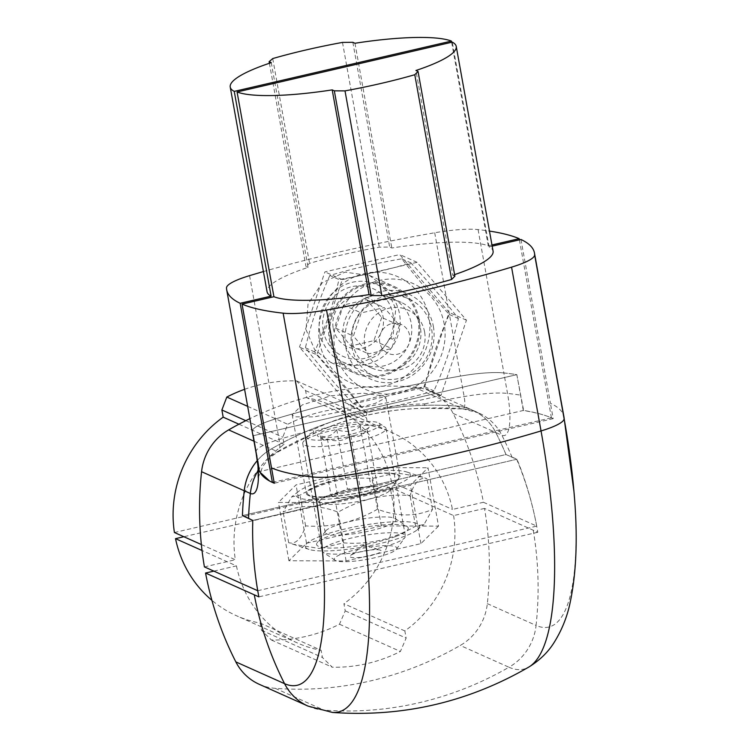 <?xml version="1.0" encoding="UTF-8"?>
<svg xmlns="http://www.w3.org/2000/svg" width="750" height="750" viewBox="0 0 750 750"><rect width="100%" height="100%" fill="white"/><g stroke="black" fill="none" stroke-linecap="round" stroke-linejoin="round"><path stroke-width="0.56" stroke-dasharray="3.75 2.81" d="M454.603 274.622A114.291 21.028 169.8 0 1 452.756 275.241L415.912 70.5M492.178 246.159L489.094 246.881A114.291 21.028 169.8 0 1 493.078 251.147M489.094 246.881L452.25 42.131M520.978 239.494L550.444 403.294A338.634 62.287 169.8 0 1 563.925 416.775M495.75 432.488A338.634 321.366 -65.9 0 1 505.978 454.547L242.456 515.588L506.016 454.537A338.634 321.366 114.1 0 0 495.797 432.497A52.912 50.213 114.1 0 0 472.378 410.091A52.912 50.213 114.1 0 1 495.75 432.488L501.844 435.216A49.837 12.759 -103 0 0 507.516 393.412L503.831 372.938A338.634 62.287 169.8 0 1 516.816 374.662L523.612 410.409C536.1 412.491 545.962 415.238 553.2 418.65L550.444 403.294M553.2 418.65L274.275 483.253M454.884 276.197L452.756 275.241M516.816 374.662L253.294 435.703L257.803 460.969M253.294 435.703A338.634 62.287 169.8 0 1 252.516 433.125A338.634 62.287 169.8 0 1 252.328 431.194A52.912 9.731 -10.2 0 1 275.4 418.959A338.634 62.287 169.8 0 1 460.453 376.097A52.912 9.731 -10.2 0 1 503.831 372.938M244.594 389.316A151.331 143.606 -65.9 0 1 296.578 380.887L305.587 390.6L306.881 397.772L367.8 424.997A115.35 109.463 -65.9 0 1 391.547 432.356A115.35 109.463 -65.9 0 1 452.503 509.438L483.422 502.275A338.634 321.366 114.1 0 0 453.15 413.438A52.912 50.213 114.1 0 0 429.731 391.031L472.378 410.091A52.912 50.213 114.1 0 0 456.384 406.059A338.634 321.366 -65.9 0 0 271.341 448.922L277.434 451.65A338.634 321.366 -65.9 0 1 312.6 434.072C329.269 426.047 347.034 419.841 365.887 415.444C384.759 411.094 404.147 408.703 424.05 408.263C424.659 408.384 424.866 406.931 424.641 403.884C404.747 404.288 385.359 406.659 366.488 411.009C347.634 415.397 329.869 421.631 313.2 429.703C313.875 432.638 313.678 434.091 312.6 434.072L278.466 451.631A14.569 3.731 -103 0 0 279.084 439.434L275.4 418.959M271.341 448.922A52.912 50.213 114.1 0 0 257.325 460.566M259.247 684.3A52.912 50.213 114.1 0 0 275.203 688.331A338.634 321.366 -65.9 0 0 460.247 645.459A52.912 50.213 114.1 0 0 487.331 603.647A338.634 321.366 -65.9 0 0 484.491 508.425L537.788 532.256C533.522 507.009 526.584 482.663 516.994 459.225L505.978 454.547M516.994 459.225L252.769 520.434M272.438 482.438L269.587 481.013M523.612 410.409L259.706 471.544L523.303 410.484A338.634 62.287 169.8 0 1 551.419 417.825L274.059 482.063M456.384 406.059L462.478 408.788A338.634 321.366 -65.9 0 0 424.05 408.263L462.928 408.909A14.569 3.731 -103 0 0 464.137 396.572L460.453 376.097M537.788 532.256L258.863 596.869M484.491 508.425L453.609 515.588L392.691 488.353L183.844 536.728M213.844 571.125L236.438 565.884L202.031 550.5M236.438 565.884A115.35 109.463 114.1 0 0 297.403 642.966A115.35 109.463 114.1 0 0 321.141 650.325L260.222 623.1A115.35 109.463 -65.9 0 1 236.484 615.741A115.35 109.463 -65.9 0 1 211.912 600.328M453.609 515.588A115.35 109.463 114.1 0 1 404.85 630.938L406.144 638.109L400.406 651.459A151.331 143.606 -65.9 0 1 332.316 667.228L322.434 657.497L321.141 650.325M404.85 630.938L343.931 603.713L345.225 610.875L339.488 624.225A151.331 143.606 -65.9 0 1 271.397 640.003L261.516 630.262L260.222 623.1M392.691 488.353A115.35 109.463 -65.9 0 1 343.931 603.713M261.516 630.262L322.434 657.497M271.397 640.003L332.316 667.228M339.488 624.225L400.406 651.459M345.225 610.875L406.144 638.109M174.412 532.509L391.584 482.213A115.35 109.463 114.1 0 0 330.619 405.131A115.35 109.463 114.1 0 0 306.881 397.772M391.584 482.213L452.503 509.438M201.366 544.556L235.331 559.744A115.35 109.463 -65.9 0 1 284.091 444.384L282.797 437.222L287.738 424.275A151.331 143.606 -65.9 0 1 357.497 408.122L366.506 417.834L367.8 424.997M238.941 424.209L284.091 444.384M305.587 390.6L366.506 417.834M204.412 566.906L235.331 559.744M429.731 391.031A52.912 50.213 114.1 0 0 413.794 387A338.634 321.366 114.1 0 0 249.872 418.659M296.578 380.887L357.497 408.122M247.659 406.359L287.738 424.275M245.784 420.675L282.797 437.222M483.422 502.275L536.728 526.106A338.634 321.366 114.1 0 0 516.675 459.3L506.016 454.537M257.747 590.728L536.728 526.106M438.516 526.116L420.919 543.628L346.116 560.953L288.919 560.766L306.516 543.253L381.319 525.928L438.516 526.116L428.016 467.766L410.419 485.278L335.616 502.603L278.419 502.416L296.025 484.903L370.819 467.578L428.016 467.766M249.938 518.953L253.087 520.359A338.634 321.366 114.1 0 0 256.116 580.341M512.072 457.266A338.634 321.366 -65.9 0 0 501.844 435.216A52.912 50.213 114.1 0 0 478.425 412.809L472.341 410.091A52.912 50.213 114.1 0 0 456.431 406.069A338.634 321.366 114.1 0 0 271.294 448.95A52.912 50.213 114.1 0 0 257.316 460.547M383.916 396.056L385.894 397.791L374.944 403.528L346.191 410.681L314.119 416.878L294.225 416.831L292.162 414.656L302.372 404.859L330.797 395.812L363.506 393.178L383.916 396.056M253.087 520.359L516.675 459.3M308.372 495.478A47.625 8.756 169.8 0 1 306.347 493.519A47.625 8.756 169.8 0 1 345.525 477.647A47.625 8.756 169.8 0 1 398.062 474.703A47.625 8.756 169.8 0 1 400.087 476.653A47.625 8.756 169.8 0 1 360.919 492.525A47.625 8.756 169.8 0 1 308.372 495.478M346.116 560.953L335.616 502.603M420.919 543.628L410.419 485.278M381.319 525.928L370.819 467.578M306.516 543.253L296.025 484.903M288.919 560.766L278.419 502.416M271.256 62.644L308.1 267.394A115.35 21.216 -10.2 0 0 267.066 291.816M451.641 42.272L488.259 245.831A115.35 21.216 -10.2 0 0 391.809 247.997L389.681 247.05L379.331 247.153A151.331 27.834 -10.2 0 0 309.572 263.316L305.963 266.438L308.1 267.394M354.966 43.256L391.809 247.997M269.409 63.263L305.963 266.438M491.962 244.969L488.259 245.831M263.428 271.566A338.634 62.287 169.8 0 1 434.709 232.762A52.912 9.731 169.8 0 1 478.087 229.603A338.634 62.287 169.8 0 1 489.459 231.084M272.728 58.566L309.572 263.316M342.488 42.413L379.331 247.153M352.838 42.3L389.681 247.05M519.394 239.859L551.419 417.825M316.856 354.853L366.225 412.725L441.019 395.4L466.444 320.203L417.075 262.322L342.281 279.647L316.856 354.853L299.494 347.091L348.863 404.972L423.656 387.647L449.091 312.441L399.713 254.559L324.919 271.884L299.494 347.091M252.478 433.125A338.634 62.287 169.8 0 1 252.3 431.203A52.912 9.731 169.8 0 1 275.363 418.969A338.634 62.287 169.8 0 1 460.5 376.088A52.912 9.731 169.8 0 1 503.878 372.928A338.634 62.287 169.8 0 1 516.853 374.653L523.303 410.484M253.266 435.712L516.853 374.653M306.047 329.691L314.578 349.491L330.816 362.494L354.853 365.587L377.981 355.2L393.216 334.35L395.738 308.916L386.794 288.928L369.684 275.541L345 272.156L322.266 282.722L308.034 304.022L306.047 329.691M419.137 319.378A47.625 45.188 114.1 0 0 393.722 286.284A47.625 45.188 114.1 0 0 346.444 293.512A47.625 45.188 114.1 0 0 329.447 340.153A47.625 45.188 114.1 0 0 354.853 373.238A47.625 45.188 114.1 0 0 402.131 366.009A47.625 45.188 114.1 0 0 419.137 319.378M441.019 395.4L423.656 387.647M366.225 412.725L348.863 404.972M342.281 279.647L324.919 271.884M417.075 262.322L399.713 254.559M466.444 320.203L449.091 312.441M323.269 330.628A37.041 35.147 -65.9 0 1 351.694 286.716A37.041 35.147 -65.9 0 1 393.028 314.466A37.041 35.147 -65.9 0 1 364.594 358.378A37.041 35.147 -65.9 0 1 323.269 330.628M333.234 328.322A26.456 25.106 114.1 0 0 362.747 348.141A26.456 25.106 114.1 0 0 383.062 316.772A26.456 25.106 114.1 0 0 353.541 296.953A26.456 25.106 114.1 0 0 333.234 328.322M381.741 317.475L373.912 340.613L350.906 345.947L335.709 328.134L343.538 304.997L366.553 299.662L381.741 317.475L399.431 325.387L384.244 307.575L361.228 312.909L353.409 336.047L368.597 353.859L391.613 348.525L399.431 325.387M343.538 304.997L361.228 312.909M366.553 299.662L384.244 307.575M350.906 345.947L368.597 353.859M335.709 328.134L353.409 336.047M373.912 340.613L391.613 348.525M319.809 332.466A42.328 40.172 -65.9 0 1 334.922 291.009A42.328 40.172 -65.9 0 1 376.941 284.587A42.328 40.172 -65.9 0 1 399.534 313.997A42.328 40.172 -65.9 0 1 384.413 355.453A42.328 40.172 -65.9 0 1 342.394 361.875A42.328 40.172 -65.9 0 1 319.809 332.466M351.788 346.753A42.328 40.172 114.1 0 0 374.381 376.172A42.328 40.172 114.1 0 0 416.4 369.75A42.328 40.172 114.1 0 0 431.512 328.294A42.328 40.172 114.1 0 0 408.928 298.884A42.328 40.172 114.1 0 0 366.9 305.306A42.328 40.172 114.1 0 0 351.788 346.753M424.594 331.959A31.744 30.131 114.1 0 0 389.175 308.175A31.744 30.131 114.1 0 0 364.8 345.806A31.744 30.131 114.1 0 0 400.219 369.6A31.744 30.131 114.1 0 0 424.594 331.959M391.931 323.531A15.872 15.066 -65.9 0 1 409.641 335.419A15.872 15.066 -65.9 0 1 397.462 354.244A15.872 15.066 -65.9 0 1 379.744 342.347A15.872 15.066 -65.9 0 1 391.931 323.531M354.113 435.6A37.041 6.816 -10.2 0 0 379.041 423.131A37.041 6.816 -10.2 0 0 332.794 426.066A37.041 6.816 -10.2 0 0 307.425 436.022A37.041 6.816 -10.2 0 0 354.113 435.6M351.075 434.231A26.456 4.866 169.8 0 1 318.038 436.331A26.456 4.866 169.8 0 1 335.841 427.425A26.456 4.866 169.8 0 1 369.197 427.125A26.456 4.866 169.8 0 1 351.075 434.231M360.225 426.591L370.922 486.066L377.953 489.216L367.256 429.741C365.653 432.816 363.309 431.775 360.225 426.591C353.147 431.737 345.328 432.75 336.769 429.637C332.044 435.834 326.569 437.897 320.363 435.825L323.972 440.306L327.394 438.975C335.953 442.087 343.772 441.075 350.841 435.928C357.056 437.991 362.531 435.928 367.256 429.741L369.197 427.125M336.769 429.637L347.475 489.113L370.922 486.066M377.953 489.216L361.547 495.403L338.091 498.441L331.059 495.3L347.475 489.113M327.394 438.975L338.091 498.441M350.841 435.928L361.547 495.403M320.363 435.825L331.059 495.3M356.559 441.394A42.328 7.791 -10.2 0 0 386.034 428.456A42.328 7.791 -10.2 0 0 385.041 427.153A42.328 7.791 -10.2 0 0 332.194 430.5A42.328 7.791 -10.2 0 0 303.197 441.881A42.328 7.791 -10.2 0 0 302.719 443.447A42.328 7.791 -10.2 0 0 356.559 441.394M375.9 548.888A42.328 7.791 169.8 0 1 323.053 552.244A42.328 7.791 169.8 0 1 322.059 550.941A42.328 7.791 169.8 0 1 351.534 537.994A42.328 7.791 169.8 0 1 405.375 535.95A42.328 7.791 169.8 0 1 404.897 537.516A42.328 7.791 169.8 0 1 375.9 548.888M356.419 549.6A31.744 5.841 169.8 0 1 396.45 549.234A31.744 5.841 169.8 0 1 374.7 557.766A31.744 5.841 169.8 0 1 335.062 560.278A31.744 5.841 169.8 0 1 356.419 549.6M380.512 550.219A15.872 2.916 -10.2 0 0 380.175 550.087A15.872 2.916 -10.2 0 0 365.044 550.809A15.872 2.916 -10.2 0 0 350.616 555.403A15.872 2.916 -10.2 0 0 350.616 557.147A15.872 2.916 -10.2 0 0 370.125 555.722A15.872 2.916 -10.2 0 0 380.512 550.219M320.634 536.138A58.041 10.678 -10.2 0 0 309 549.403A58.041 10.678 -10.2 0 0 404.231 536.409A58.041 10.678 -10.2 0 0 417.084 529.959A58.041 10.678 -10.2 0 0 391.012 521.925A58.041 10.678 -10.2 0 0 320.634 536.138M395.963 536.391A46.566 8.569 -10.2 0 0 407.166 526.603A46.566 8.569 -10.2 0 0 374.419 525.797A46.566 8.569 -10.2 0 0 328.894 536.166A46.566 8.569 -10.2 0 0 317.128 542.803A46.566 8.569 -10.2 0 0 342.366 547.584A46.566 8.569 -10.2 0 0 395.963 536.391M377.512 509.203C354.891 522.263 330.909 527.812 305.587 525.862C301.294 538.978 295.659 544.594 288.666 542.7L293.006 544.2L319.303 548.475L343.659 542.878C368.991 544.837 392.963 539.278 415.584 526.219L424.031 524.447L432.506 509.381C415.528 516.825 397.191 516.769 377.512 509.203L371.981 478.491C346.659 476.531 322.688 482.091 300.066 495.15L291.619 496.922L283.144 511.988C300.122 504.534 318.45 504.6 338.137 512.166C360.759 499.106 384.731 493.556 410.062 495.506C414.347 482.391 419.991 476.775 426.984 478.669L422.634 477.169L396.347 472.894L371.981 478.491M288.666 542.7L283.144 511.988M305.587 525.862L300.066 495.15M432.506 509.381L426.984 478.669M415.584 526.219L410.062 495.506M343.659 542.878L338.137 512.166M311.419 484.95A58.041 10.678 -10.2 0 0 298.566 491.409A58.041 10.678 -10.2 0 0 324.628 499.444A58.041 10.678 -10.2 0 0 395.016 485.231A58.041 10.678 -10.2 0 0 406.65 471.956A58.041 10.678 -10.2 0 0 311.419 484.95M386.747 485.203A46.566 8.569 169.8 0 1 341.231 495.572A46.566 8.569 169.8 0 1 308.484 494.766A46.566 8.569 169.8 0 1 319.688 484.978A46.566 8.569 169.8 0 1 373.284 473.784A46.566 8.569 169.8 0 1 398.522 478.566A46.566 8.569 169.8 0 1 386.747 485.203M329.147 495.244A35.981 6.619 169.8 0 1 367.5 486.872A35.981 6.619 169.8 0 1 390.469 488.953A35.981 6.619 169.8 0 1 390.066 490.284A35.981 6.619 169.8 0 1 380.972 495.413A35.981 6.619 169.8 0 1 345.797 503.419A35.981 6.619 169.8 0 1 320.494 502.809A35.981 6.619 169.8 0 1 319.65 501.703A35.981 6.619 169.8 0 1 329.147 495.244M334.678 525.956A35.981 6.619 -10.2 0 0 325.584 531.075A35.981 6.619 -10.2 0 0 325.172 532.406A35.981 6.619 -10.2 0 0 348.15 534.497A35.981 6.619 -10.2 0 0 386.494 526.125A35.981 6.619 -10.2 0 0 396 519.666A35.981 6.619 -10.2 0 0 395.156 518.559A35.981 6.619 -10.2 0 0 369.853 517.941A35.981 6.619 -10.2 0 0 334.678 525.956M319.631 342.422A58.041 55.078 114.1 0 0 384.394 385.912A58.041 55.078 114.1 0 0 428.944 317.1A58.041 55.078 114.1 0 0 364.181 273.609A58.041 55.078 114.1 0 0 319.631 342.422M418.134 319.603A46.566 44.184 114.1 0 0 366.188 284.719A46.566 44.184 114.1 0 0 330.441 339.919A46.566 44.184 114.1 0 0 382.397 374.803A46.566 44.184 114.1 0 0 418.134 319.603M329.859 275.475C319.481 298.575 311.325 322.678 305.409 347.784C319.003 365.334 334.828 383.888 352.884 403.434C374.625 396.891 398.597 391.331 424.809 386.775C430.725 361.678 438.872 337.575 449.259 314.466C431.194 294.919 415.369 276.366 401.784 258.816C375.572 263.363 351.6 268.922 329.859 275.475L339 279.553C333.084 304.659 324.938 328.762 314.55 351.872C332.606 371.419 348.431 389.972 362.025 407.522C388.228 402.966 412.209 397.416 433.941 390.863C444.328 367.753 452.475 343.65 458.391 318.553C444.806 300.994 428.981 282.45 410.925 262.894C389.184 269.447 365.203 274.997 339 279.553M352.884 403.434L362.025 407.522M305.409 347.784L314.55 351.872M401.784 258.816L410.925 262.894M449.259 314.466L458.391 318.553M424.809 386.775L433.941 390.863M334.856 349.228A58.041 55.078 114.1 0 0 399.619 392.719A58.041 55.078 114.1 0 0 444.178 323.906A58.041 55.078 114.1 0 0 379.416 280.425A58.041 55.078 114.1 0 0 334.856 349.228M433.369 326.419A46.566 44.184 -65.9 0 1 397.622 381.619A46.566 44.184 -65.9 0 1 345.666 346.725A46.566 44.184 -65.9 0 1 381.412 291.525A46.566 44.184 -65.9 0 1 433.369 326.419M352.594 343.059A35.981 34.144 -65.9 0 1 365.438 307.819A35.981 34.144 -65.9 0 1 401.156 302.362A35.981 34.144 -65.9 0 1 420.356 327.366A35.981 34.144 -65.9 0 1 407.512 362.597A35.981 34.144 -65.9 0 1 371.794 368.053A35.981 34.144 -65.9 0 1 352.594 343.059M343.453 338.972A35.981 34.144 114.1 0 0 362.653 363.975A35.981 34.144 114.1 0 0 398.372 358.509A35.981 34.144 114.1 0 0 411.216 323.278A35.981 34.144 114.1 0 0 392.016 298.275A35.981 34.144 114.1 0 0 356.297 303.741A35.981 34.144 114.1 0 0 343.453 338.972M256.2 453.6A338.634 62.287 169.8 0 1 256.012 451.669L252.328 431.194M313.2 429.703A338.634 62.287 169.8 0 0 279.084 439.434A52.912 9.731 -10.2 0 0 256.012 451.669A49.837 12.759 -103 0 1 258.009 466.406M258.216 477.638L262.5 467.194C266.203 461.053 271.519 455.869 278.466 451.631A14.569 3.731 -103 0 1 277.434 451.65A52.912 50.213 114.1 0 0 258.272 470.325M365.887 415.444A5.287 1.359 -103 0 0 366.178 415.481A5.287 1.359 -103 0 0 366.488 411.009M424.641 403.884A338.634 62.287 169.8 0 1 464.137 396.572A52.912 9.731 -10.2 0 1 507.516 393.412A338.634 62.287 169.8 0 1 520.5 395.138M462.478 408.788A14.569 3.731 -103 0 0 462.928 408.909L478.425 412.809A52.912 50.213 114.1 0 0 462.478 408.788M533.231 530.212A338.634 321.366 -65.9 0 1 536.072 625.425A246.469 63.112 -103 0 0 574.425 497.297M487.331 603.647L536.072 625.425A52.912 50.213 114.1 0 1 508.987 667.247A281.737 72.141 -103 0 0 528.956 666.975M275.203 688.331L323.934 710.109A281.737 72.141 -103 0 0 332.625 712.453M307.987 706.087A52.912 50.213 114.1 0 0 323.934 710.109A338.634 321.366 -65.9 0 0 508.987 667.247L460.247 645.459M413.794 387L456.431 406.069M253.969 441.206L271.294 448.95M453.15 413.438L495.797 432.497M478.087 229.603L503.878 372.928M249.572 275.644L275.363 418.969M434.709 232.762L460.5 376.088M226.509 287.878L252.3 431.203M392.512 339.084A1.322 1.256 -65.9 0 1 391.031 338.091A1.322 1.256 -65.9 0 1 392.044 336.525A1.322 1.256 114.1 0 1 393.525 337.519A1.322 1.256 114.1 0 1 392.512 339.084M350.616 555.403L362.85 545.7L365.316 545.25A2.644 2.644 0 0 0 362.85 545.7L365.316 545.25L380.175 550.087M252.516 433.125L252.675 434.016M313.031 434.044C329.644 426.047 347.353 419.859 366.159 415.481C384.984 411.141 404.325 408.75 424.191 408.309M297.403 642.966L236.484 615.741M330.619 405.131L391.547 432.356M292.162 414.656L306.347 493.519M385.894 397.791L400.087 476.653M369.684 275.541L393.722 286.284M330.816 362.494L354.853 373.238M342.394 361.875L374.381 376.172M376.941 284.587L408.928 298.884M323.972 440.306L318.038 436.331M379.041 423.131L385.041 427.153M307.425 436.022L303.197 441.881M302.719 443.447L322.059 550.941M386.034 428.456L405.375 535.95M396.45 549.234L404.897 537.516M335.062 560.278L323.053 552.244M417.084 529.959L424.031 524.447M309 549.403L293.006 544.2M298.566 491.409L291.619 496.922M406.65 471.956L422.634 477.169M390.066 490.284L398.522 478.566M320.494 502.809L308.484 494.766M325.172 532.406L319.65 501.703M325.584 531.075L317.128 542.803M395.156 518.559L407.166 526.603M396 519.666L390.469 488.953M362.653 363.975L371.794 368.053M392.016 298.275L401.156 302.362"/><path stroke-width="1.12" d="M452.25 42.131L237.075 91.969A114.291 21.028 -10.2 0 0 332.203 89.887L334.331 90.834L345.009 90.881A151.331 27.834 -10.2 0 0 414.769 74.719L418.05 71.447L415.912 70.5A114.291 21.028 -10.2 0 0 456.234 46.406A114.291 21.028 -10.2 0 0 452.25 42.131M456.234 46.406L493.078 251.147A114.291 21.028 169.8 0 1 454.603 274.622M332.203 89.887L369.047 294.628A114.291 21.028 169.8 0 1 273.919 296.719L237.075 91.969M574.425 497.297A246.469 63.112 -103 0 0 573.966 491.625C577.866 534.731 576.638 571.481 570.281 601.894C567.337 616.566 561.806 630.328 553.688 643.181C547.706 652.528 539.466 660.459 528.956 666.975A281.737 72.141 -103 0 0 541.041 430.941L511.566 267.15A52.912 9.731 -10.2 0 0 534.637 254.916A338.634 62.287 169.8 0 0 534.459 252.984A338.634 62.287 169.8 0 0 520.978 239.494L492.178 246.159M273.919 296.719L242.034 304.106L274.275 483.253L272.438 482.438M257.316 460.547A52.912 50.213 114.1 0 0 244.219 490.772A338.634 321.366 114.1 0 0 242.428 515.588L252.769 520.434C252.047 546.253 254.072 571.734 258.863 596.869L205.556 573.038A338.634 321.366 -65.9 0 0 235.838 661.894L284.569 683.681A246.469 63.112 -103 0 0 312.609 476.962L283.144 313.163A52.912 9.731 -10.2 0 0 326.522 310.012A338.634 62.287 169.8 0 0 511.566 267.15M369.047 294.628L371.175 295.584L381.853 295.622A151.331 27.834 -10.2 0 0 451.613 279.469L454.884 276.197L418.05 71.447M283.144 313.163A338.634 62.287 169.8 0 1 242.034 304.106M257.325 460.566A52.912 50.213 114.1 0 0 244.256 490.744L250.35 493.472A49.837 12.759 -103 0 0 258.009 466.406L258.216 477.638M249.938 518.953L242.428 515.588A338.634 321.366 -65.9 0 1 244.256 490.744M269.587 481.013L259.397 471.609L257.803 460.969M230.231 87.066A115.35 21.216 169.8 0 1 271.256 62.644L269.128 61.688L272.728 58.566A151.331 27.834 -10.2 0 1 342.488 42.413L352.838 42.3L354.966 43.256A115.35 21.216 169.8 0 1 451.425 41.081L234.253 91.388A115.35 21.216 169.8 0 1 230.231 87.066L267.066 291.816A115.35 21.216 -10.2 0 0 271.097 296.137L240.169 303.291A338.634 62.287 169.8 0 1 226.688 289.809L252.478 433.125A338.634 62.287 169.8 0 0 253.266 435.712L259.397 471.609M183.844 536.728L175.519 538.659L202.031 550.5M213.844 571.125L205.556 573.038M235.838 661.894A52.912 50.213 114.1 0 0 259.247 684.3L307.987 706.087L332.625 712.453A281.737 72.141 -103 0 0 355.988 473.803L326.522 310.012M211.912 600.328A115.35 109.463 -65.9 0 1 175.519 538.659M334.331 90.834L371.175 295.584M345.009 90.881L381.853 295.622M414.769 74.719L451.613 279.469M244.594 389.316A151.331 143.606 -65.9 0 0 226.819 397.05L221.878 409.988L223.172 417.159A115.35 109.463 114.1 0 0 174.412 532.509L201.366 544.556M223.172 417.159L238.941 424.209M249.872 418.659A338.634 321.366 114.1 0 0 228.656 429.891A52.912 50.213 114.1 0 0 201.572 471.703A338.634 321.366 114.1 0 0 204.412 566.906L257.747 590.728M226.819 397.05L247.659 406.359M221.878 409.988L245.784 420.675M256.116 580.341A338.634 321.366 114.1 0 0 257.719 590.737M234.253 91.388L271.097 296.137M451.425 41.081L451.641 42.272M269.128 61.688L269.409 63.263M489.459 231.084A338.634 62.287 169.8 0 1 519.188 238.669L491.962 244.969M226.688 289.809A338.634 62.287 169.8 0 1 226.509 287.878A52.912 9.731 169.8 0 1 249.572 275.644A338.634 62.287 169.8 0 1 263.428 271.566M240.169 303.291L272.409 482.447A338.634 62.287 169.8 0 1 259.706 471.544M274.059 482.063L272.409 482.447M519.188 238.669L519.394 239.859M256.922 456.028A338.634 62.287 169.8 0 1 256.2 453.6L252.675 434.016M534.459 252.984L563.925 416.775A338.634 62.287 169.8 0 1 564.113 418.706A52.912 9.731 -10.2 0 1 541.041 430.941A338.634 62.287 169.8 0 1 355.988 473.803A52.912 9.731 -10.2 0 1 312.609 476.962A338.634 62.287 169.8 0 1 271.509 467.897M258.272 470.325A52.912 50.213 114.1 0 0 250.35 493.472A338.634 321.366 -65.9 0 0 248.55 518.306M307.987 706.087A52.912 50.213 114.1 0 1 284.569 683.681A338.634 321.366 -65.9 0 1 254.288 594.825M563.925 416.775L573.966 491.625A246.469 63.112 -103 0 0 564.113 418.706L534.637 254.916M201.572 471.703L244.219 490.772M228.656 429.891L253.969 441.206M258.009 466.406L256.2 453.6M332.625 712.453C402.722 717.375 468.159 702.216 528.956 666.975"/></g></svg>
